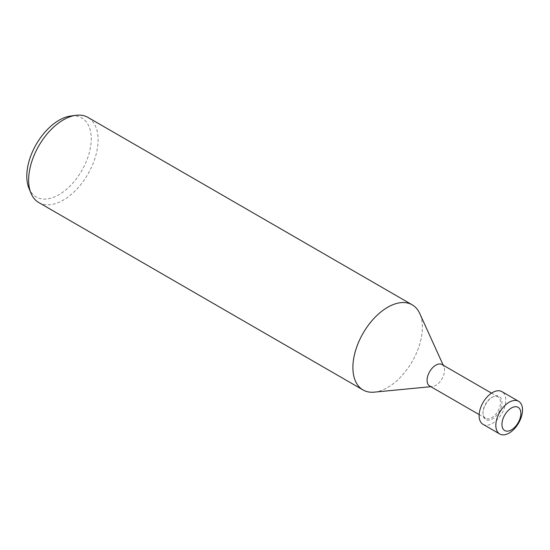 <?xml version="1.0" encoding="UTF-8"?>
<svg xmlns="http://www.w3.org/2000/svg" width="550" height="550" viewBox="0 0 550 550"><rect width="100%" height="100%" fill="white"/><g stroke="black" fill="none" stroke-linecap="round" stroke-linejoin="round"><path stroke-width="0.41" stroke-dasharray="2.75 2.06" d="M486.674 418.743A12.389 7.143 120 0 0 498.431 410.224A12.389 7.143 120 0 0 497.942 396.846A12.389 7.143 120 0 0 496.815 396.399A12.389 7.143 120 0 0 491.776 397.451A12.389 7.143 120 0 0 482.989 412.651A12.389 7.143 120 0 0 485.547 418.296A12.389 7.143 120 0 0 486.674 418.743M486.977 420.069A13.399 7.721 120 0 0 500.177 409.839A13.399 7.721 120 0 0 497.942 395.897A13.399 7.721 120 0 0 492.491 397.038A13.399 7.721 120 0 0 482.989 413.476A13.399 7.721 120 0 0 486.977 420.069M429.632 385.976A12.389 7.143 120 0 0 430.76 386.423A12.389 7.143 120 0 0 432.451 386.526A12.389 7.143 120 0 0 442.007 378.826A12.389 7.143 120 0 0 443.912 366.699A12.389 7.143 120 0 0 442.028 364.526M374.227 392.15A49.156 28.339 120 0 0 412.163 361.577A49.156 28.339 120 0 0 419.719 313.438M38.768 202.538A49.156 28.339 120 0 0 43.251 204.318A49.156 28.339 120 0 0 89.891 170.507A49.156 28.339 120 0 0 87.966 117.418M374.406 392.129A49.156 28.339 120 0 0 412.163 361.577A49.156 28.339 120 0 0 419.794 313.603M28.902 188.169A45.609 26.29 120 0 0 40.356 198.605A45.609 26.29 120 0 0 85.298 163.776A45.609 26.29 120 0 0 77.681 116.325A45.609 26.29 120 0 0 70.593 116.036M483.01 424.325A18.879 10.883 120 0 0 484.736 425.013A18.879 10.883 120 0 0 502.645 412.026A18.879 10.883 120 0 0 501.902 391.641M497.942 396.846L491.549 393.154M443.912 366.699L443.252 365.234M432.451 386.526L430.849 386.684M485.547 418.296L479.153 414.597M482.989 412.651L482.989 413.476M491.776 397.451L492.491 397.038"/><path stroke-width="0.82" d="M491.549 393.154L442.028 364.526A12.389 7.143 120 0 0 440.894 364.079A12.389 7.143 120 0 0 429.144 372.598A12.389 7.143 120 0 0 429.632 385.976L479.153 414.597M443.252 365.234L419.719 313.438A49.156 28.339 120 0 0 407.743 303.057A49.156 28.339 120 0 0 361.109 336.868A49.156 28.339 120 0 0 363.034 389.957A49.156 28.339 120 0 0 367.517 391.737A49.156 28.339 120 0 0 374.227 392.15L430.849 386.684M419.794 313.603A49.156 28.339 120 0 0 412.232 304.837L87.966 117.418A49.156 28.339 120 0 0 83.483 115.637A49.156 28.339 120 0 0 75.845 115.328A49.156 28.339 120 0 0 38.837 145.798A49.156 28.339 120 0 0 30.91 193.071A49.156 28.339 120 0 0 38.768 202.538L363.034 389.957M412.232 304.837A49.156 28.339 120 0 0 407.743 303.057A49.156 28.339 120 0 0 359.301 340.587A49.156 28.339 120 0 0 367.517 391.737A49.156 28.339 120 0 0 374.406 392.129M501.449 434.672A18.879 10.883 120 0 0 519.358 421.685A18.879 10.883 120 0 0 518.616 401.301A18.879 10.883 120 0 0 516.897 400.613A18.879 10.883 120 0 0 498.987 413.6A18.879 10.883 120 0 0 499.723 433.984A18.879 10.883 120 0 0 501.449 434.672M505.924 431.021A13.399 7.721 120 0 0 519.131 420.791A13.399 7.721 120 0 0 516.89 406.856A13.399 7.721 120 0 0 503.69 417.079A13.399 7.721 120 0 0 505.924 431.021M518.616 401.301L501.902 391.641A18.879 10.883 120 0 0 500.184 390.954A18.879 10.883 120 0 0 482.274 403.941A18.879 10.883 120 0 0 483.01 424.325L499.723 433.984M75.845 115.328L70.593 116.036A45.609 26.29 120 0 0 36.259 144.306A45.609 26.29 120 0 0 28.902 188.169L30.91 193.071"/></g></svg>
